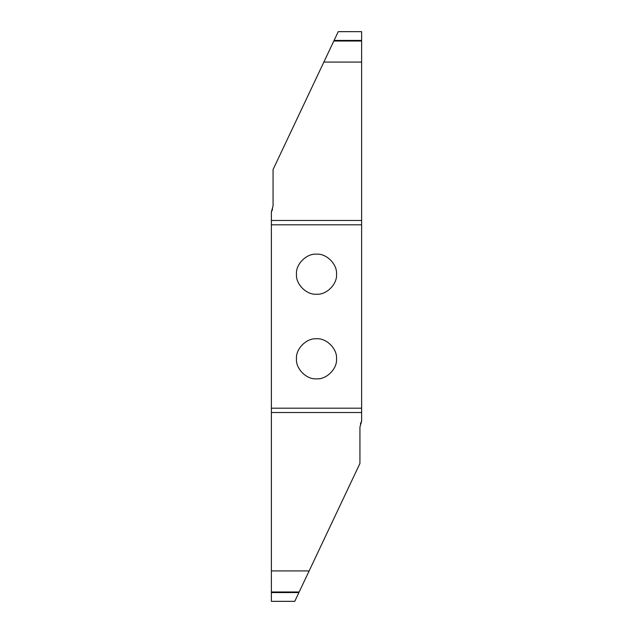 <?xml version="1.0" encoding="UTF-8"?>
<svg xmlns="http://www.w3.org/2000/svg" width="633" height="633" viewBox="0 0 633 633"><rect width="100%" height="100%" fill="white"/><g stroke="black" fill="none" stroke-linecap="round" stroke-linejoin="round"><path stroke-width="0.95" d="M316.5 378.827C326.406 379.721 337.421 368.715 336.527 358.808C337.421 348.894 326.406 337.887 316.5 338.782C306.594 337.887 295.579 348.894 296.473 358.808C295.579 368.715 306.594 379.721 316.5 378.827M316.5 254.173C306.594 253.279 295.579 264.285 296.473 274.192C295.579 284.106 306.594 295.113 316.5 294.218C326.406 295.113 337.421 284.106 336.527 274.192C337.421 264.285 326.406 253.279 316.5 254.173M361.253 421.8L360.414 423.833M309.133 570.919L294.764 601.334L271.375 601.334L271.375 570.919L309.133 570.919L359.932 463.459L359.932 427.093L361.625 421.151L361.625 412.526L271.375 412.526L271.375 408.198L361.625 408.198L361.625 412.526M271.375 570.919L271.375 412.526M294.764 601.334L295.033 600.757L294.764 601.334M361.625 210.164L361.625 209.167M361.625 31.666L361.625 224.802L271.375 224.802L271.375 211.849L273.068 205.907L273.068 169.541L338.236 31.666L337.967 32.243L338.236 31.666L361.625 31.666L338.251 31.65M361.625 408.198L361.625 224.802M361.625 62.081L323.867 62.081M271.375 224.802L271.375 408.198M271.747 211.2L272.586 209.167M271.375 591.99L299.18 591.99M298.903 592.567L271.375 592.567M334.097 40.433L361.625 40.433M361.625 41.01L333.82 41.01M271.375 220.474L361.625 220.474M271.375 601.35L294.749 601.35"/></g></svg>
